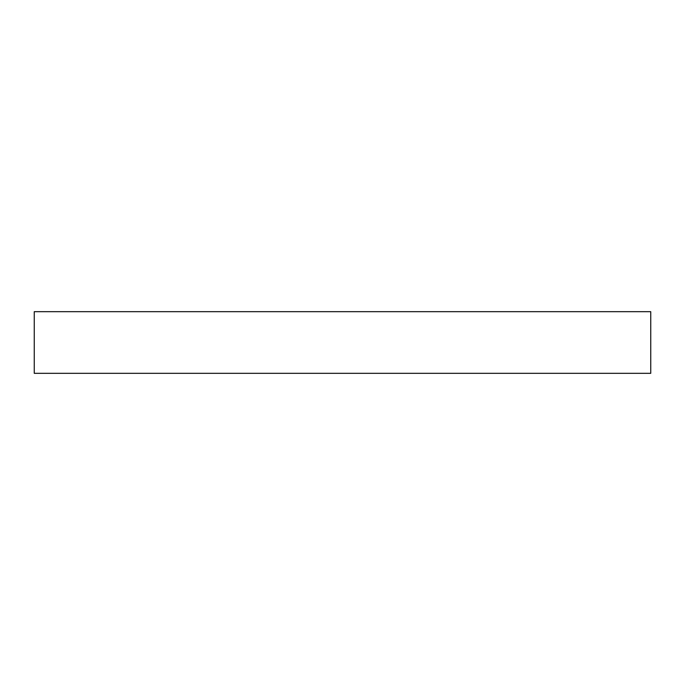 <?xml version="1.0" encoding="UTF-8"?>
<svg xmlns="http://www.w3.org/2000/svg" width="685" height="685" viewBox="0 0 685 685"><rect width="100%" height="100%" fill="white"/><g stroke="black" fill="none" stroke-linecap="round" stroke-linejoin="round"><path stroke-width="1.03" d="M34.25 311.675L650.75 311.675L650.75 373.325L34.25 373.325L34.25 311.675"/></g></svg>
